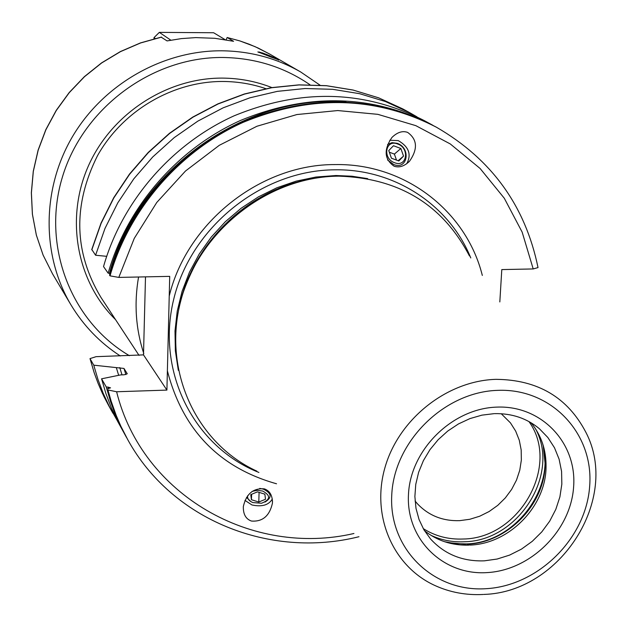 <?xml version="1.0" encoding="UTF-8"?>
<svg xmlns="http://www.w3.org/2000/svg" width="627" height="627" viewBox="0 0 627 627"><rect width="100%" height="100%" fill="white"/><g stroke="black" fill="none" stroke-linecap="round" stroke-linejoin="round"><path stroke-width="0.94" d="M226.12 39.822L227.162 37.495L233.581 41.296L214.849 38.302L195.757 37.604L181.368 38.608L167.064 40.912L161.202 37.181M278.521 59.855L257.869 51.916L278.388 59.549L266.365 54.392L259.076 51.963L258.371 52.276M262.164 52.84L269.829 55.748M155.245 38.474L154.023 37.612L159.336 32.377L213.611 32.737L225.109 39.65M170.842 40.175L159.336 32.377M153.991 38.796L154.023 37.612M415.058 500.981L417.198 503.536C428.406 515.488 442.568 521.194 459.677 520.653L469.811 519.281L479.726 516.209L489.131 511.522L497.744 505.37L505.315 497.924L511.632 489.413L516.499 480.086L519.775 470.203L521.351 460.069L521.186 449.974L519.281 440.225L515.668 431.102L510.464 422.888L501.239 413.734M531.038 422.755C541.281 435.287 546.289 450.014 546.054 466.919C545.929 506.287 509.359 543.844 469.952 545.082L466.88 544.212C507.423 542.935 545.02 504.327 545.145 463.823L543.17 445.288M424.448 530.669C437.113 540.756 451.895 545.576 468.8 545.137M256.882 471.159C196.032 443.281 162.103 370.079 180.913 300.302C199.284 230.477 268.317 176.446 338.901 176.148C399.211 178.178 442.733 204.77 469.458 255.941M145.495 276.868L143.497 354.882L166.907 390.096L169.713 276.366L118.801 277.408L110.031 275.856L109.592 275.034M482.32 275.425C466.386 211.26 405.011 163.318 335.461 164.58C261.067 163.929 187.191 222.091 169.227 296.022M167.385 370.847C182.739 429.918 219.121 467.562 276.531 483.778M143.802 353.565C135.738 328.987 133.99 303.468 138.559 277.009M143.497 354.882L96.088 356.669L90.006 358.597L94.199 372.806L98.016 383.183L103.957 396.593L109.051 406.304L102.397 393.325L98.039 383.238L94.238 372.893L90.006 358.597M358.965 536.72C270.096 559.002 171.947 520.198 127.775 439.715L120.831 426.156L116.285 415.615L111.128 401.123L107.962 389.963L116.614 391.757L166.907 390.096M107.962 389.963L110.485 399.987L115.634 414.455L121.818 428.421L127.775 439.715M108.408 388.709L107.985 387.102L110.54 387.854L107.319 388.842M107.985 387.102L106.276 387.016L101.566 378.81L120.713 374.899L124.17 374.789L127.265 373.77L123.966 368.433L93.76 365.18L90.053 358.715M110.031 275.856C128.943 209.457 179.377 151.138 242.9 122.453C310.89 94.458 375.393 96.049 436.423 127.226C491.474 159.046 525.34 205.836 538.021 267.58L533.209 268.944L501.796 269.586L499.821 301.94M407.621 132.391C402.503 130.573 397.275 132.258 391.93 137.462C383.614 149.751 384.32 159.321 394.046 166.171C399.054 167.942 404.188 166.32 409.462 161.327C417.997 149.077 417.386 139.429 407.621 132.391M251.435 521.045C245.823 519.07 243.119 514.218 243.339 506.506C246.301 493.833 253.308 487.955 264.367 488.864C269.9 490.839 272.588 495.62 272.431 503.215C269.563 515.95 262.564 521.891 251.435 521.045M91.769 249.475L95.578 255.236L106.684 256.325M108.142 273.16L103.526 266.577C122.069 201.298 171.594 144.014 234.036 115.854C300.858 88.376 364.318 89.99 424.416 120.69L432.936 125.329C372.172 94.285 307.975 92.686 240.321 120.533C177.112 149.069 126.944 207.082 108.142 273.16L109.999 273.49M95.578 255.236L105.007 228.393L117.837 202.764L133.833 178.805L152.737 156.962L174.196 137.626L197.834 121.136L223.212 107.797L249.867 97.82L277.33 91.362L305.106 88.525L332.694 89.316L359.632 93.697L385.456 101.55L409.744 112.703L416.963 116.834M117.139 420.38L109.451 406.735L103.22 393.364L97.977 379.484L93.76 365.18M116.34 367.696L118.668 375.314M126.56 437.536L117.555 421.187L111.206 407.55L105.869 393.403L101.566 378.81M126.011 436.564L120.729 426.493L114.569 412.558L110.611 401.782L106.276 387.016M406.547 163.89L406.884 163.506C411.633 154.297 408.749 146.663 398.239 140.597L389.782 140.244M387.564 159.987L393.756 164.54C407.675 170.238 411.226 148.027 397.236 143.332L392.024 142.635L387.588 144.492M397.683 144.006C410.034 148.152 406.892 167.754 394.61 162.722C382.164 158.545 385.456 138.904 397.683 144.006M391.428 158.208L398.827 160.974L403.529 156.107L400.857 148.497L393.482 145.73L388.756 150.574L391.428 158.208M400.857 148.497L394.391 154.101L389.328 152.204M403.529 156.107L398.145 160.724M396.499 160.104L394.391 154.101M272.322 498.982C268.771 505.096 261.984 507.086 251.968 504.97L244.938 500.385M259.743 488.402L263.34 489.123C271.742 493.23 272.283 497.556 264.955 502.109M247.681 495.683C247.163 498.63 248.911 500.934 252.924 502.588L261.553 503.246C270.535 499.664 270.911 495.596 262.689 491.043L257.25 490.33L252.046 491.411M251.019 501.702L246.505 497.383M257.478 491.858L264.86 494.178L265.503 499.264L258.794 502.023L251.435 499.719L250.761 494.64L257.478 491.858M258.794 502.023L259.084 492.36M251.435 499.719L251.615 494.288M227.162 37.495L239.843 40.912L255.126 46.68L269.626 54.032L258.12 48.036L249.138 44.196L239.898 40.935L227.233 37.526M161.531 37.118L140.581 42.965L120.494 51.633L101.668 62.951L84.48 76.713L69.26 92.655L56.312 110.454L45.889 129.765L38.176 150.206L33.317 171.375L31.397 192.857L32.424 214.246L36.366 235.133L43.114 255.111L52.527 273.834L43.098 255.087L36.335 235.07L32.385 214.168L31.35 192.771L33.27 171.273L38.114 150.104L45.818 129.671L56.234 110.368L69.174 92.577L84.379 76.651L101.558 62.896L120.368 51.579L140.448 42.918L161.398 37.071M120.306 355.964C99.975 342.789 83.493 325.703 70.867 304.706C41.578 255.408 41.664 189.072 72.45 136.678C103.322 84.347 162.495 50.505 221.582 50.787C250.197 51.108 276.578 58.178 300.717 71.995L269.626 54.032M277.314 59.306L271.005 57.088C280.818 60.537 279.313 59.659 266.499 54.471C256.647 51.006 258.152 51.876 271.013 57.096L260.017 52.449M268.748 55.779L269.163 56.375M129.405 355.697C71.016 321.51 41.429 245.933 62.41 177.026C83.062 108.063 151.985 56.892 222.656 57.48C255.009 57.911 284.117 67.003 309.981 84.755M528.945 421.556C560.718 465.273 519.532 538.374 463.377 539.008C448.595 539.659 435.209 536.187 423.225 528.585M430.843 535.262C441.298 540.168 452.506 542.331 464.474 541.759C518.137 540.936 560.287 474.717 535.709 429.095M542.308 442.646C556.368 487.916 515.049 542.857 466.433 543.907L455.296 543.64L444.472 541.697M447.404 542.598L465.689 544.267L447.137 542.52M543.248 445.562L545.145 463.823L546.054 466.919M494.045 413.663L481.928 415.145L469.952 418.593L458.455 423.938L447.756 431.039L438.179 439.692L429.981 449.653L423.397 460.633L418.617 472.335L415.756 484.412L414.878 496.521L415.991 508.34L419.048 519.532L423.938 529.823L430.53 538.946C444.621 554.323 462.569 561.62 484.373 560.836L497.133 559.041L509.61 555.099L521.445 549.134L532.276 541.32L541.799 531.892L549.722 521.123L555.82 509.343L559.903 496.882L561.839 484.115L561.58 471.418L559.104 459.176L554.487 447.749L547.849 437.497L539.385 428.735C526.923 418.342 511.993 413.311 494.585 413.64M496.96 407.111C452.349 408.318 410.395 449.724 408.475 494.46C405.888 539.236 443.062 575.437 486.803 572.616C530.513 570.445 570.782 530.661 573.619 486.873C577.106 443.062 541.626 405.238 496.96 407.111M497.995 390.347C444.418 391.679 393.928 441.494 391.742 495.228C388.756 549.009 433.5 592.194 485.815 588.706C538.099 585.994 586.159 538.507 589.67 486.137C593.949 433.751 551.627 388.223 497.995 390.347M483.84 594.427C560.514 592.319 620.346 498.778 586.018 432.575C567.748 397.432 537.715 379.68 495.918 379.343C447.02 380.746 398.811 418.93 385.009 467.421C370.933 515.888 393.019 566.518 434.95 585.524C450.029 592.382 466.112 595.36 483.19 594.467M287.456 185.326C236.99 204.433 202.513 239.342 184.024 290.035M307.081 179.737C244.389 192.05 190.224 246.897 178.687 309.73M367.673 178.624L351.974 176.226L335.954 175.521L315.992 177.026L296.171 181.132L276.852 187.786L258.379 196.886L241.089 208.282L225.289 221.754L211.252 237.092L199.245 253.998L189.472 272.181L182.096 291.304L177.253 311.031L174.996 331.017L175.364 350.893L178.319 370.33M258.904 472.452C194.339 446.965 155.958 372.462 173.569 299.847C190.663 227.17 261.898 170.019 335.037 169.807C394.955 168.851 449.449 205.264 470.783 257.94M265.84 88.666C251.952 83.924 237.531 81.526 222.577 81.471C172.519 81.408 122.649 110.814 97.538 155.629C72.795 204.998 73.908 252.226 100.884 297.316L139.053 355.415M271.899 87.576C256.051 81.345 239.428 78.187 222.044 78.101C166.045 77.913 110.775 114.326 87.984 166.868C65.13 219.411 77.019 281.852 115.54 319.621M533.209 268.944L522.158 232.123L504.28 198.226L480.086 168.467L450.28 143.951L415.819 125.651L377.862 114.341L337.749 110.556L296.932 114.537L256.945 126.246L219.309 145.299L185.482 171.03L156.774 202.458L134.264 238.378L118.801 277.408M116.614 391.757C142.305 495.463 252.211 557.137 353.942 533.499M91.73 249.617L101.049 223.055L113.722 197.709L129.538 174.024L148.223 152.432L169.439 133.324L192.81 117.045L217.914 103.863L244.287 94.011L271.475 87.647L298.985 84.857L326.33 85.672L353.04 90.029L378.669 97.836L402.785 108.91L378.724 97.867L353.142 90.076L326.463 85.734L299.142 84.935L271.648 87.733L244.467 94.113L218.078 103.972L192.967 117.171L169.58 133.48L148.348 152.612L129.648 174.228L113.816 197.928L101.135 223.298L91.808 249.859M122.006 374.852L119.765 367.587M123.966 368.433L125.894 374.609M436.423 127.226L435.538 126.748C374.578 95.602 310.146 94.011 242.249 121.967C178.805 150.621 128.441 208.854 109.553 275.175M112.546 265.315C134.68 195.969 192.779 137.141 261.843 114.153M345.994 101.911C243.691 94.058 136.592 171.069 109.411 273.458M278.412 59.596L278.654 60.153M271.021 57.096L268.677 55.74L266.193 55.192M320.013 85.162L300.717 71.995M70.867 304.706L52.527 273.834M288.984 184.793C237.163 203.924 202.004 239.514 183.515 291.571M409.744 112.703L402.785 108.91M112.923 413.217L109.051 406.304M109.537 275.12C128.417 208.807 178.766 150.582 242.202 121.944C310.099 93.987 374.546 95.594 435.538 126.748M406.884 163.506L409.447 161.335M272.431 503.215L272.494 500.769"/></g></svg>
